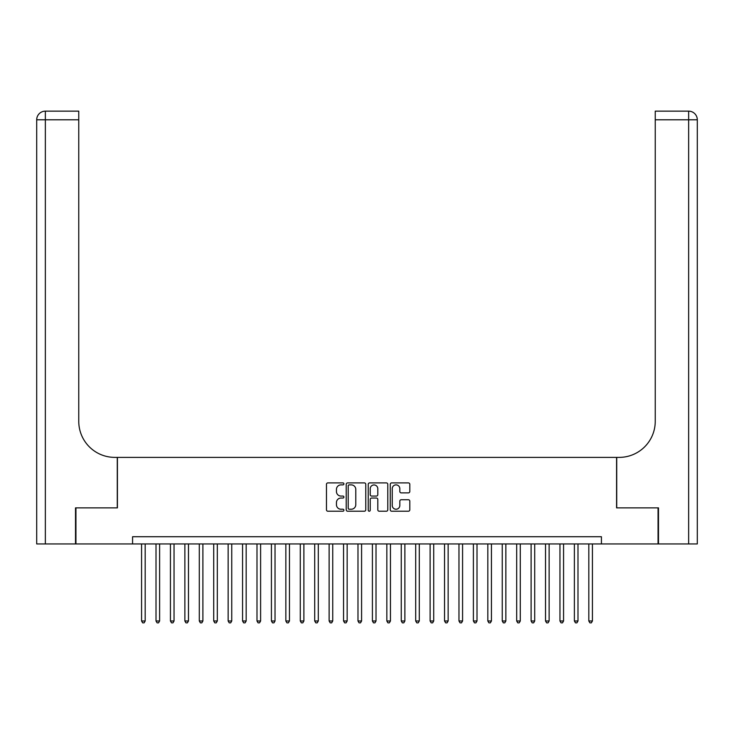 <?xml version="1.0" encoding="UTF-8"?>
<svg xmlns="http://www.w3.org/2000/svg" width="734" height="734" viewBox="0 0 734 734"><rect width="100%" height="100%" fill="white"/><g stroke="black" fill="none" stroke-linecap="round" stroke-linejoin="round"><path stroke-width="1.1" d="M343.916 483.889A0.991 0.991 0 0 0 342.925 482.899L327.878 482.899A1.413 1.413 0 0 0 326.465 484.312L326.465 509.8A1.413 1.413 0 0 0 327.878 511.222L342.925 511.222A0.991 0.991 0 0 0 343.916 510.231A0.991 0.991 0 0 0 342.925 509.231L340.98 509.231A4.532 4.532 0 0 1 336.447 504.708L336.447 502.579A4.532 4.532 0 0 1 340.98 498.047L342.925 498.047A0.991 0.991 0 0 0 343.916 497.056A0.991 0.991 0 0 0 342.925 496.065L340.98 496.065A4.532 4.532 0 0 1 336.447 491.532L336.447 489.413A4.532 4.532 0 0 1 340.98 484.88L342.925 484.88A0.991 0.991 0 0 0 343.916 483.889M408.388 492.881A1.413 1.413 0 0 0 409.801 491.459L409.801 484.312A1.413 1.413 0 0 0 408.388 482.899L391.672 482.899A1.413 1.413 0 0 0 390.259 484.312L390.259 509.8A1.413 1.413 0 0 0 391.672 511.222L408.388 511.222A1.413 1.413 0 0 0 409.801 509.8L409.801 501.166A1.413 1.413 0 0 0 408.388 499.744L401.232 499.744A1.413 1.413 0 0 0 399.819 501.166L399.819 505.451A3.789 3.789 0 0 1 396.03 509.231A3.789 3.789 0 0 1 392.24 505.451L392.24 488.67A3.789 3.789 0 0 1 396.03 484.88A3.789 3.789 0 0 1 399.819 488.67L399.819 491.459A1.413 1.413 0 0 0 401.232 492.881L408.388 492.881M132.57 543.94L75.941 543.94L75.941 507.873L117.422 507.873L117.422 457.383L616.578 457.383L616.578 507.873L658.059 507.873L658.059 543.94L601.43 543.94L601.43 536.728L132.57 536.728L132.57 543.94L601.43 543.94M365.761 484.312A1.413 1.413 0 0 0 364.348 482.899L347.632 482.899A1.413 1.413 0 0 0 346.219 484.312L346.219 509.8A1.413 1.413 0 0 0 347.632 511.222L364.348 511.222A1.413 1.413 0 0 0 365.761 509.8L365.761 484.312M369.652 482.899L386.368 482.899A1.413 1.413 0 0 1 387.781 484.312L387.781 509.8A1.413 1.413 0 0 1 386.368 511.222L379.212 511.222A1.413 1.413 0 0 1 377.799 509.8L377.799 499.469A1.413 1.413 0 0 0 376.386 498.047L371.633 498.047A1.413 1.413 0 0 0 370.22 499.469L370.22 510.231A0.991 0.991 0 0 1 369.23 511.222A0.991 0.991 0 0 1 368.239 510.231L368.239 484.312A1.413 1.413 0 0 1 369.652 482.899M349.191 484.88A0.991 0.991 0 0 0 348.2 485.871L348.2 508.24A0.991 0.991 0 0 0 349.191 509.231L351.247 509.231A4.532 4.532 0 0 0 355.779 504.708L355.779 489.413A4.532 4.532 0 0 0 351.247 484.88L349.191 484.88M377.799 488.734A3.789 3.789 0 0 0 374.01 484.954A3.789 3.789 0 0 0 370.22 488.734L370.22 494.652A1.413 1.413 0 0 0 371.633 496.065L376.386 496.065A1.413 1.413 0 0 0 377.799 494.652L377.799 488.734M141.579 543.94L141.579 620.982L145.185 620.982L145.185 543.94M145.185 620.982L144.103 622.854L142.662 622.854L141.579 620.982M75.51 507.873L117.275 507.873L117.275 457.383L114.825 457.383A36.067 36.067 0 0 1 78.758 421.316L78.758 119.798L45.352 119.798L45.352 543.94L75.51 543.94L75.51 507.873M45.352 543.94L36.7 543.94L36.7 119.798A8.652 8.652 0 0 1 45.352 111.146L78.758 111.146L78.758 119.798M78.758 111.146L45.352 111.146A8.652 8.652 0 0 0 36.7 119.798L45.352 119.798L45.352 111.146M114.825 457.383A36.067 36.067 0 0 1 78.758 421.316M697.3 457.383L697.3 119.798L697.3 543.94L658.49 543.94L658.49 507.873L616.725 507.873L616.725 457.383L619.175 457.383A36.067 36.067 0 0 0 655.242 421.316L655.242 111.146L688.648 111.146L655.242 111.146M619.175 457.383A36.067 36.067 0 0 0 655.242 421.316M697.3 119.798A8.652 8.652 0 0 0 688.648 111.146A8.652 8.652 0 0 1 697.3 119.798A8.652 8.652 0 0 0 688.648 111.146A8.652 8.652 0 0 1 697.3 119.798L655.242 119.798M156.012 543.94L156.012 620.982L159.617 620.982L159.617 543.94M159.617 620.982L158.535 622.854L157.094 622.854L156.012 620.982M170.435 543.94L170.435 620.982L174.041 620.982L174.041 543.94M174.041 620.982L172.958 622.854L171.517 622.854L170.435 620.982M184.867 543.94L184.867 620.982L188.473 620.982L188.473 543.94M188.473 620.982L187.39 622.854L185.941 622.854L184.867 620.982M199.29 543.94L199.29 620.982L202.896 620.982L202.896 543.94M202.896 620.982L201.813 622.854L200.373 622.854L199.29 620.982M213.713 543.94L213.713 620.982L217.319 620.982L217.319 543.94M217.319 620.982L216.236 622.854L214.796 622.854L213.713 620.982M228.146 543.94L228.146 620.982L231.751 620.982L231.751 543.94M231.751 620.982L230.669 622.854L229.228 622.854L228.146 620.982M242.569 543.94L242.569 620.982L246.174 620.982L246.174 543.94M246.174 620.982L245.092 622.854L243.651 622.854L242.569 620.982M256.992 543.94L256.992 620.982L260.607 620.982L260.607 543.94M260.607 620.982L259.524 622.854L258.074 622.854L256.992 620.982M271.424 543.94L271.424 620.982L275.03 620.982L275.03 543.94M275.03 620.982L273.947 622.854L272.507 622.854L271.424 620.982M285.847 543.94L285.847 620.982L289.453 620.982L289.453 543.94M289.453 620.982L288.37 622.854L286.93 622.854L285.847 620.982M300.279 543.94L300.279 620.982L303.885 620.982L303.885 543.94M303.885 620.982L302.803 622.854L301.362 622.854L300.279 620.982M314.702 543.94L314.702 620.982L318.308 620.982L318.308 543.94M318.308 620.982L317.226 622.854L315.785 622.854L314.702 620.982M329.126 543.94L329.126 620.982L332.741 620.982L332.741 543.94M332.741 620.982L331.658 622.854L330.208 622.854L329.126 620.982M343.558 543.94L343.558 620.982L347.164 620.982L347.164 543.94M347.164 620.982L346.081 622.854L344.641 622.854L343.558 620.982M357.981 543.94L357.981 620.982L361.587 620.982L361.587 543.94M361.587 620.982L360.504 622.854L359.064 622.854L357.981 620.982M372.413 543.94L372.413 620.982L376.019 620.982L376.019 543.94M376.019 620.982L374.936 622.854L373.496 622.854L372.413 620.982M386.836 543.94L386.836 620.982L390.442 620.982L390.442 543.94M390.442 620.982L389.359 622.854L387.919 622.854L386.836 620.982M401.259 543.94L401.259 620.982L404.874 620.982L404.874 543.94M404.874 620.982L403.792 622.854L402.342 622.854L401.259 620.982M415.692 543.94L415.692 620.982L419.298 620.982L419.298 543.94M419.298 620.982L418.215 622.854L416.774 622.854L415.692 620.982M430.115 543.94L430.115 620.982L433.721 620.982L433.721 543.94M433.721 620.982L432.638 622.854L431.197 622.854L430.115 620.982M444.547 543.94L444.547 620.982L448.153 620.982L448.153 543.94M448.153 620.982L447.07 622.854L445.63 622.854L444.547 620.982M458.97 543.94L458.97 620.982L462.576 620.982L462.576 543.94M462.576 620.982L461.493 622.854L460.053 622.854L458.97 620.982M473.393 543.94L473.393 620.982L477.008 620.982L477.008 543.94M477.008 620.982L475.926 622.854L474.476 622.854L473.393 620.982M487.826 543.94L487.826 620.982L491.431 620.982L491.431 543.94M491.431 620.982L490.349 622.854L488.908 622.854L487.826 620.982M502.249 543.94L502.249 620.982L505.854 620.982L505.854 543.94M505.854 620.982L504.772 622.854L503.331 622.854L502.249 620.982M516.681 543.94L516.681 620.982L520.287 620.982L520.287 543.94M520.287 620.982L519.204 622.854L517.764 622.854L516.681 620.982M531.104 543.94L531.104 620.982L534.71 620.982L534.71 543.94M534.71 620.982L533.627 622.854L532.187 622.854L531.104 620.982M545.527 543.94L545.527 620.982L549.133 620.982L549.133 543.94M549.133 620.982L548.059 622.854L546.61 622.854L545.527 620.982M559.959 543.94L559.959 620.982L563.565 620.982L563.565 543.94M563.565 620.982L562.483 622.854L561.042 622.854L559.959 620.982M574.383 543.94L574.383 620.982L577.988 620.982L577.988 543.94M577.988 620.982L576.906 622.854L575.465 622.854L574.383 620.982M588.815 543.94L588.815 620.982L592.421 620.982L592.421 543.94M592.421 620.982L591.338 622.854L589.897 622.854L588.815 620.982M688.648 543.94L688.648 111.146"/></g></svg>
